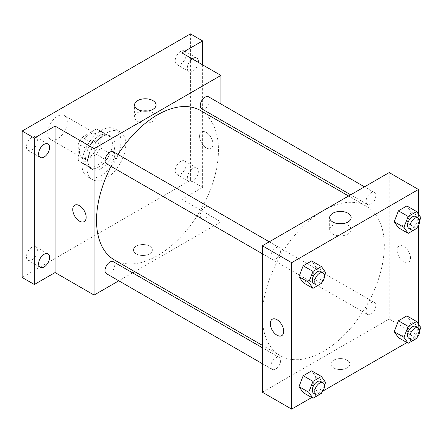 <?xml version="1.0" encoding="UTF-8"?>
<svg xmlns="http://www.w3.org/2000/svg" width="443" height="443" viewBox="0 0 443 443"><rect width="100%" height="100%" fill="white"/><g stroke="black" fill="none" stroke-linecap="round" stroke-linejoin="round"><path stroke-width="0.33" stroke-dasharray="2.21 1.66" d="M47.755 133.149A13.794 7.963 120 0 0 50.613 139.462A13.794 7.963 120 0 0 64.412 131.499A13.794 7.963 120 0 0 64.412 115.568A13.794 7.963 120 0 0 53.78 119.261A13.794 7.963 120 0 0 47.755 133.149M79.463 151.451A13.794 7.963 120 0 0 82.32 157.769A13.794 7.963 120 0 0 96.114 149.8A13.794 7.963 120 0 0 96.114 133.875A13.794 7.963 120 0 0 85.482 137.568A13.794 7.963 120 0 0 79.463 151.451M82.06 137.28L96.369 129.018A18.528 10.698 120 0 1 98.479 129.771A18.528 10.698 120 0 1 100.19 131.222L100.19 147.746A18.528 10.698 120 0 1 96.369 154.363L82.06 162.625A18.528 10.698 120 0 1 79.95 161.867A18.528 10.698 120 0 1 78.239 160.416L78.239 143.892A18.528 10.698 120 0 1 82.06 137.28L91.817 142.912L106.126 134.65L96.369 129.018M96.369 154.363L106.126 159.995L91.817 168.257L82.06 162.625M78.239 160.416L87.996 166.047L87.996 149.524L78.239 143.892M87.996 166.047A18.528 10.698 120 0 0 89.707 167.498A18.528 10.698 120 0 0 91.817 168.257M106.126 159.995A18.528 10.698 120 0 0 109.947 153.378L100.19 147.746M106.126 134.65A18.528 10.698 120 0 1 108.236 135.408A18.528 10.698 120 0 1 109.947 136.854L109.947 153.378M91.817 142.912A18.528 10.698 120 0 0 87.996 149.524M98.972 166.939A18.971 10.953 -60 0 1 89.486 167.88A18.971 10.953 -60 0 1 89.486 145.974A18.971 10.953 -60 0 1 108.457 135.026A18.971 10.953 -60 0 1 111.365 150.221A18.971 10.953 -60 0 1 98.972 166.939M101.408 168.346A18.971 10.953 120 0 0 113.801 151.633A18.971 10.953 120 0 0 110.894 136.433A18.971 10.953 120 0 0 96.275 141.516A18.971 10.953 120 0 0 87.996 160.604A18.971 10.953 120 0 0 91.928 169.287A18.971 10.953 120 0 0 101.408 168.346M109.947 136.854L100.19 131.222M81.9 164.126A27.593 15.931 120 0 0 87.614 176.757A27.593 15.931 120 0 0 115.208 160.826A27.593 15.931 120 0 0 115.208 128.963A27.593 15.931 120 0 0 93.944 136.355A27.593 15.931 120 0 0 81.9 164.126M86.778 166.939A27.593 15.931 120 0 0 92.493 179.57A27.593 15.931 120 0 0 120.081 163.639A27.593 15.931 120 0 0 120.081 131.781A27.593 15.931 120 0 0 98.822 139.174A27.593 15.931 120 0 0 86.778 166.939M180.672 51.427A7.758 4.48 120 0 0 175.6 58.266A7.758 4.48 120 0 0 176.79 64.484A7.758 4.48 120 0 0 184.548 60.004A7.758 4.48 120 0 0 184.548 51.039A7.758 4.48 120 0 0 180.672 51.427M31.907 137.313A7.758 4.48 120 0 0 26.835 144.152A7.758 4.48 120 0 0 28.025 150.371A7.758 4.48 120 0 0 35.783 145.891A7.758 4.48 120 0 0 35.783 136.931A7.758 4.48 120 0 0 31.907 137.313M31.907 247.255A7.758 4.48 120 0 0 26.835 254.094A7.758 4.48 120 0 0 28.025 260.312A7.758 4.48 120 0 0 35.783 255.827A7.758 4.48 120 0 0 35.783 246.867A7.758 4.48 120 0 0 31.907 247.255M180.672 161.363A7.758 4.48 120 0 0 175.6 168.202A7.758 4.48 120 0 0 176.79 174.42A7.758 4.48 120 0 0 184.548 169.94A7.758 4.48 120 0 0 184.548 160.981A7.758 4.48 120 0 0 180.672 161.363M190.424 33.884L190.424 180.318L22.15 277.468M202.617 64.855L202.617 187.356L190.424 180.318M202.617 187.356L181.89 199.322L220.907 221.854L134.689 271.631M132.601 272.838L118.802 280.807M136.162 253.883A9.486 5.477 0 0 0 146.5 255.074A9.486 5.477 0 0 0 152.353 250.013A9.486 5.477 0 0 0 142.867 244.536A9.486 5.477 0 0 0 133.382 250.013A9.486 5.477 0 0 0 136.162 253.883A9.486 5.477 0 0 0 146.5 255.068A9.486 5.477 0 0 0 152.353 250.013A9.486 5.477 0 0 0 142.867 244.536A9.486 5.477 0 0 0 133.382 250.013A9.486 5.477 0 0 0 136.162 253.883M198.314 62.374A7.758 4.48 -60 0 1 192.866 71.14A7.758 4.48 -60 0 1 188.984 71.522A7.758 4.48 -60 0 1 187.682 65.702A7.758 4.48 -60 0 1 192.24 58.864M192.866 181.076A7.758 4.48 -60 0 1 188.984 181.464A7.758 4.48 -60 0 1 187.793 175.245A7.758 4.48 -60 0 1 192.866 168.406A7.758 4.48 -60 0 1 196.742 168.019A7.758 4.48 -60 0 1 197.932 174.237A7.758 4.48 -60 0 1 192.866 181.076M181.89 52.889L181.89 199.322M114.388 259.914A86.224 49.782 120 0 0 200.613 210.132A86.224 49.782 120 0 0 200.613 110.573M117.976 154.457A86.224 49.782 120 0 0 111.077 166.407M220.907 103.95L220.907 119.881M220.907 122.29L220.907 221.854M201.659 108.762A6.9 3.981 120 0 0 208.553 104.781A6.9 3.981 120 0 0 208.553 96.818M106.447 273.669A6.9 3.981 120 0 0 113.347 269.687A6.9 3.981 120 0 0 113.347 261.724M200.23 215.547A6.9 3.981 120 0 0 201.659 218.704A6.9 3.981 120 0 0 208.553 214.722A6.9 3.981 120 0 0 208.553 206.754A6.9 3.981 120 0 0 203.237 208.603A6.9 3.981 120 0 0 200.23 215.547M113.347 151.783A6.9 3.981 -60 0 1 114.776 154.945A6.9 3.981 -60 0 1 111.763 161.883A6.9 3.981 -60 0 1 106.447 163.733M199.571 136.317A9.486 5.477 -120 0 0 203.708 145.858A9.486 5.477 -120 0 0 211.018 148.399A9.486 5.477 -120 0 0 211.018 137.452A9.486 5.477 -120 0 0 201.537 131.975A9.486 5.477 -120 0 0 199.571 136.317A9.486 5.477 -120 0 0 203.708 145.863A9.486 5.477 -120 0 0 211.018 148.405A9.486 5.477 -120 0 0 211.018 137.452A9.486 5.477 -120 0 0 201.532 131.975A9.486 5.477 -120 0 0 199.566 136.317M74.723 205.187L74.717 205.192A9.486 5.477 60 0 1 74.723 205.187A9.486 5.477 60 0 1 82.027 207.728A9.486 5.477 60 0 1 86.169 217.275A9.486 5.477 60 0 1 84.203 221.616L84.203 221.616M147.912 110.999A10.737 6.202 180 0 1 156.047 117.018A10.737 6.202 180 0 1 149.418 122.744A10.737 6.202 180 0 1 137.712 121.399A10.737 6.202 180 0 1 134.567 117.018A10.737 6.202 180 0 1 142.707 110.999M262.367 316.191A86.224 49.782 120 0 0 280.225 355.663A86.224 49.782 120 0 0 366.45 305.88A86.224 49.782 120 0 0 366.45 206.316A86.224 49.782 120 0 0 300.005 229.419A86.224 49.782 120 0 0 262.367 316.191M280.613 250.688A6.9 3.981 -60 0 1 277.6 257.627A6.9 3.981 -60 0 1 272.284 259.476A6.9 3.981 -60 0 1 272.284 251.513A6.9 3.981 -60 0 1 279.184 247.532A6.9 3.981 -60 0 1 280.613 250.688M366.068 311.291A6.9 3.981 120 0 0 367.496 314.447A6.9 3.981 120 0 0 374.39 310.465A6.9 3.981 120 0 0 374.39 302.503A6.9 3.981 120 0 0 369.074 304.347A6.9 3.981 120 0 0 366.068 311.291M270.856 366.256A6.9 3.981 120 0 0 272.284 369.418A6.9 3.981 120 0 0 279.184 365.436A6.9 3.981 120 0 0 279.184 357.468A6.9 3.981 120 0 0 273.868 359.317A6.9 3.981 120 0 0 270.856 366.256M366.068 201.349A6.9 3.981 120 0 0 367.496 204.511A6.9 3.981 120 0 0 374.39 200.524A6.9 3.981 120 0 0 374.39 192.561A6.9 3.981 120 0 0 369.074 194.411A6.9 3.981 120 0 0 366.068 201.349M389.187 172.571L389.187 319.004L262.367 392.221M418.452 335.899L389.187 319.004M418.12 336.093L406.912 342.566M322.914 391.058L311.7 397.532M333.701 367.934A9.486 5.477 0 0 0 344.039 369.119A9.486 5.477 0 0 0 349.892 364.063A9.486 5.477 0 0 0 340.407 358.586A9.486 5.477 0 0 0 330.927 364.063A9.486 5.477 0 0 0 333.701 367.934A9.486 5.477 0 0 0 344.039 369.119A9.486 5.477 0 0 0 349.892 364.057A9.486 5.477 0 0 0 340.407 358.586A9.486 5.477 0 0 0 330.927 364.057A9.486 5.477 0 0 0 333.701 367.934M411.093 211.959L406.873 205.951L411.093 211.959L406.873 222.846L398.423 227.724L406.873 222.846L411.093 211.959L420.85 217.591M315.887 376.871L311.662 370.857L315.887 376.871L311.662 387.758L303.211 392.631L311.662 387.758L315.887 376.871L325.638 382.503M418.452 214.179L418.452 225.581M418.452 324.115L418.452 335.523M411.093 321.9L406.873 315.892L411.093 321.9L406.873 332.787L398.423 337.666L406.873 332.787L411.093 321.9L420.85 327.532M315.887 266.93L311.662 260.921L315.887 266.93L311.662 277.816L303.211 282.695L311.662 277.816L315.887 266.93L325.638 272.561M397.111 250.361A9.486 5.477 -120 0 0 401.253 259.908A9.486 5.477 -120 0 0 408.562 262.45A9.486 5.477 -120 0 0 408.562 251.497A9.486 5.477 -120 0 0 399.077 246.02A9.486 5.477 -120 0 0 397.111 250.361M272.262 319.237L272.262 319.237A9.486 5.477 60 0 1 279.572 321.779A9.486 5.477 60 0 1 283.708 331.325A9.486 5.477 60 0 1 281.748 335.667A9.486 5.477 60 0 1 281.742 335.667L281.742 335.667M397.111 250.367A9.486 5.477 -120 0 0 401.247 259.908A9.486 5.477 -120 0 0 408.557 262.45A9.486 5.477 -120 0 0 408.557 251.502A9.486 5.477 -120 0 0 399.071 246.026A9.486 5.477 -120 0 0 397.111 250.367M343.009 223.643A10.737 6.202 180 0 1 351.149 229.657A10.737 6.202 180 0 1 344.521 235.383A10.737 6.202 180 0 1 332.815 234.042A10.737 6.202 180 0 1 329.67 229.657A10.737 6.202 180 0 1 337.81 223.643M324.486 275.529L321.673 282.778M313.744 283.415A6.9 3.981 120 0 0 320.643 279.433A6.9 3.981 120 0 0 320.643 271.465M321.419 283.448L311.662 277.816M419.698 220.564L416.885 227.813M408.955 228.444A6.9 3.981 120 0 0 415.85 224.463A6.9 3.981 120 0 0 415.85 216.5M416.625 228.483L406.873 222.846M324.486 385.471L321.673 392.719M313.744 393.351A6.9 3.981 120 0 0 320.643 389.369A6.9 3.981 120 0 0 320.643 381.406M321.419 393.39L311.662 387.758M419.698 330.5L416.885 337.749M408.955 338.386A6.9 3.981 120 0 0 415.85 334.399A6.9 3.981 120 0 0 415.85 326.436M416.625 338.419L406.873 332.787M50.613 139.462L82.32 157.769M64.412 115.568L96.114 133.875M110.894 136.433L108.457 135.026M91.928 169.287L89.486 167.88M108.236 135.408L98.479 129.771M89.707 167.498L79.95 161.867M120.081 131.781L115.208 128.963M92.493 179.57L87.614 176.757M176.79 174.42L188.984 181.464M184.548 160.981L196.742 168.019M28.025 260.312L40.219 267.351M35.783 246.867L47.977 253.911M28.025 150.371L40.219 157.409M35.783 136.931L47.977 143.969M176.79 64.484L188.984 71.522M184.548 51.039L196.742 58.083M156.047 117.018L156.047 104.985M134.567 117.018L134.567 104.985M366.45 206.316L348.591 196.005M280.225 355.663L262.367 345.352M262.367 253.75L272.284 259.476M269.266 241.806L279.184 247.532M374.39 302.503L208.553 206.754M367.496 314.447L201.659 218.704M279.184 357.468L262.367 347.761M272.284 369.418L262.367 363.692M374.39 192.561L364.478 186.835M367.496 204.511L350.679 194.804M351.149 229.657L351.149 217.629M329.67 229.657L329.67 217.629"/><path stroke-width="0.66" d="M118.802 280.807L94.093 295.071L55.076 272.539L34.344 284.511L22.15 277.468L22.15 131.034L190.424 33.884L202.617 40.922L202.617 64.855M134.689 271.631L132.601 272.838M44.101 266.963A7.758 4.48 -60 0 1 40.219 267.351A7.758 4.48 -60 0 1 39.028 261.132A7.758 4.48 -60 0 1 44.101 254.293A7.758 4.48 -60 0 1 47.977 253.911A7.758 4.48 -60 0 1 49.167 260.13A7.758 4.48 -60 0 1 44.101 266.963M44.101 157.027A7.758 4.48 -60 0 1 40.219 157.409A7.758 4.48 -60 0 1 39.028 151.19A7.758 4.48 -60 0 1 44.101 144.352A7.758 4.48 -60 0 1 47.977 143.969A7.758 4.48 -60 0 1 49.167 150.188A7.758 4.48 -60 0 1 44.101 157.027M55.076 272.539L55.076 126.105L34.344 138.072L22.15 131.034M34.344 284.511L34.344 138.072M94.093 295.071L94.093 148.632L55.076 126.105M94.093 148.632L220.907 75.415L181.89 52.889L202.617 40.922M137.712 109.371A10.737 6.202 180 0 1 134.567 104.985A10.737 6.202 180 0 1 145.31 98.783A10.737 6.202 180 0 1 156.047 104.985A10.737 6.202 180 0 1 149.418 110.717A10.737 6.202 180 0 1 137.712 109.371M192.24 58.864A7.758 4.48 -60 0 1 192.866 58.465A7.758 4.48 -60 0 1 196.742 58.083A7.758 4.48 -60 0 1 198.314 62.374M111.077 166.407A86.224 49.782 120 0 0 96.53 220.442A86.224 49.782 120 0 0 114.388 259.914L262.367 345.352M348.591 196.005L200.613 110.573A86.224 49.782 120 0 0 117.976 154.457M220.907 75.415L220.907 103.95M220.907 119.881L220.907 122.29M364.478 186.835L208.553 96.818A6.9 3.981 120 0 0 203.237 98.662A6.9 3.981 120 0 0 200.23 105.606A6.9 3.981 120 0 0 201.659 108.762L350.679 194.804M262.367 347.761L113.347 261.724A6.9 3.981 120 0 0 108.031 263.574A6.9 3.981 120 0 0 105.019 270.512A6.9 3.981 120 0 0 106.447 273.669L262.367 363.692M262.367 253.75L106.447 163.733A6.9 3.981 -60 0 1 106.447 155.77A6.9 3.981 -60 0 1 113.347 151.783L269.266 241.806M86.169 217.275A9.486 5.477 60 0 1 84.203 221.616A9.486 5.477 60 0 1 74.717 216.14A9.486 5.477 60 0 1 74.717 205.192A9.486 5.477 60 0 1 82.027 207.734A9.486 5.477 60 0 1 86.169 217.275M84.203 221.616A9.486 5.477 60 0 1 74.723 216.14A9.486 5.477 60 0 1 74.717 205.192M142.707 110.999A10.737 6.202 180 0 1 147.912 110.999M311.7 397.532L291.632 409.116L262.367 392.221L262.367 245.787L389.187 172.571L418.452 189.466L418.452 214.179M418.452 335.523L418.12 336.093M406.912 342.566L322.914 391.058M398.423 227.724L394.198 221.716L398.423 210.829L406.873 205.951L398.423 210.829L394.198 221.716L398.423 227.724L408.18 233.356L403.955 227.348L408.18 216.461L416.625 211.582L420.85 217.591L419.698 220.564M303.211 392.631L298.992 386.623L303.211 375.736L311.662 370.857L303.211 375.736L298.992 386.623L303.211 392.631L312.968 398.268L308.743 392.254L312.968 381.368L321.419 376.489L325.638 382.503L324.486 385.471M418.452 225.581L418.452 324.115M291.632 409.116L291.632 262.682L418.452 189.466M398.423 337.666L394.198 331.657L398.423 320.771L406.873 315.892L398.423 320.771L394.198 331.657L398.423 337.666L408.18 343.297L403.955 337.289L408.18 326.402L416.625 321.524L420.85 327.532L419.698 330.5M303.211 282.695L298.992 276.687L303.211 265.8L311.662 260.921L303.211 265.8L298.992 276.687L303.211 282.695L312.968 288.327L308.743 282.318L312.968 271.432L321.419 266.553L325.638 272.561L324.486 275.529M291.632 262.682L262.367 245.787M332.815 222.009A10.737 6.202 180 0 1 329.67 217.629A10.737 6.202 180 0 1 340.407 211.427A10.737 6.202 180 0 1 351.149 217.629A10.737 6.202 180 0 1 344.521 223.355A10.737 6.202 180 0 1 332.815 222.009M283.708 331.325A9.486 5.477 60 0 1 281.742 335.667A9.486 5.477 60 0 1 272.257 330.19A9.486 5.477 60 0 1 272.257 319.237A9.486 5.477 60 0 1 279.566 321.779A9.486 5.477 60 0 1 283.708 331.325M281.742 335.667A9.486 5.477 60 0 1 272.262 330.19A9.486 5.477 60 0 1 272.262 319.237M337.81 223.643A10.737 6.202 180 0 1 343.009 223.643M321.673 282.778L321.419 283.448L312.968 288.327M323.08 272.871L320.643 271.465A6.9 3.981 120 0 0 315.327 273.314A6.9 3.981 120 0 0 312.315 280.253A6.9 3.981 120 0 0 313.744 283.415L316.18 284.821A6.9 3.981 120 0 0 323.08 280.84A6.9 3.981 120 0 0 323.08 272.871A6.9 3.981 120 0 0 317.764 274.721A6.9 3.981 120 0 0 314.751 281.665A6.9 3.981 120 0 0 316.18 284.821M308.743 282.318L298.992 276.687M312.968 271.432L303.211 265.8M321.419 266.553L311.662 260.921M416.885 227.813L416.625 228.483L408.18 233.356M418.292 217.906L415.85 216.5A6.9 3.981 120 0 0 410.534 218.344A6.9 3.981 120 0 0 407.527 225.288A6.9 3.981 120 0 0 408.955 228.444L411.392 229.851A6.9 3.981 120 0 0 418.292 225.869A6.9 3.981 120 0 0 418.292 217.906A6.9 3.981 120 0 0 412.976 219.756A6.9 3.981 120 0 0 409.963 226.694A6.9 3.981 120 0 0 411.392 229.851M403.955 227.348L394.198 221.716M408.18 216.461L398.423 210.829M416.625 211.582L406.873 205.951M321.673 392.719L321.419 393.39L312.968 398.268M323.08 382.813L320.643 381.406A6.9 3.981 120 0 0 315.327 383.25A6.9 3.981 120 0 0 312.315 390.194A6.9 3.981 120 0 0 313.744 393.351L316.18 394.763A6.9 3.981 120 0 0 323.08 390.776A6.9 3.981 120 0 0 323.08 382.813A6.9 3.981 120 0 0 317.764 384.662A6.9 3.981 120 0 0 314.751 391.601A6.9 3.981 120 0 0 316.18 394.763M308.743 392.254L298.992 386.623M312.968 381.368L303.211 375.736M321.419 376.489L311.662 370.857M416.885 337.749L416.625 338.419L408.18 343.297M418.292 327.842L415.85 326.436A6.9 3.981 120 0 0 410.534 328.285A6.9 3.981 120 0 0 407.527 335.224A6.9 3.981 120 0 0 408.955 338.386L411.392 339.792A6.9 3.981 120 0 0 418.292 335.811A6.9 3.981 120 0 0 418.292 327.842A6.9 3.981 120 0 0 412.976 329.692A6.9 3.981 120 0 0 409.963 336.636A6.9 3.981 120 0 0 411.392 339.792M403.955 337.289L394.198 331.657M408.18 326.402L398.423 320.771M416.625 321.524L406.873 315.892"/></g></svg>
